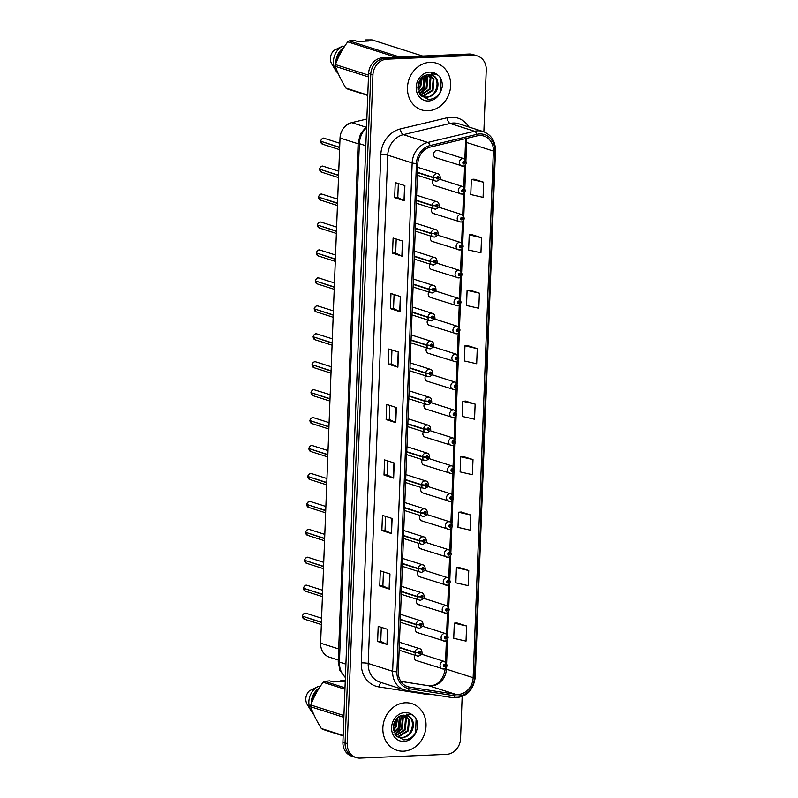 <?xml version="1.0" encoding="UTF-8"?>
<svg xmlns="http://www.w3.org/2000/svg" width="798" height="798" viewBox="0 0 798 798"><rect width="100%" height="100%" fill="white"/><g stroke="black" fill="none" stroke-linecap="round" stroke-linejoin="round"><path stroke-width="1.2" d="M433.045 180.248A3.83 3.322 107.7 0 0 434.72 185.675A3.83 3.322 107.7 0 0 435.738 185.804M431.967 208.188A3.83 3.322 107.7 0 0 433.653 213.615A3.83 3.322 107.7 0 0 434.671 213.744M430.9 236.128A3.83 3.322 107.7 0 0 432.576 241.545A3.83 3.322 107.7 0 0 433.593 241.684M429.823 264.058A3.83 3.322 107.7 0 0 431.499 269.485A3.83 3.322 107.7 0 0 432.516 269.614M428.745 291.998A3.83 3.322 107.7 0 0 430.431 297.425A3.83 3.322 107.7 0 0 431.449 297.554M427.678 319.938A3.83 3.322 107.7 0 0 429.354 325.355A3.83 3.322 107.7 0 0 430.371 325.494M426.601 347.878A3.83 3.322 107.7 0 0 428.287 353.295A3.83 3.322 107.7 0 0 429.304 353.434M425.534 375.808A3.83 3.322 107.7 0 0 427.209 381.235A3.83 3.322 107.7 0 0 428.227 381.364M424.456 403.748A3.83 3.322 107.7 0 0 426.132 409.175A3.83 3.322 107.7 0 0 427.149 409.304M423.379 431.688A3.83 3.322 107.7 0 0 425.065 437.105A3.83 3.322 107.7 0 0 426.082 437.244M422.312 459.618A3.83 3.322 107.7 0 0 423.987 465.044A3.83 3.322 107.7 0 0 425.005 465.174M421.234 487.558A3.83 3.322 107.7 0 0 422.92 492.984A3.83 3.322 107.7 0 0 423.938 493.114M420.167 515.498A3.83 3.322 107.7 0 0 421.843 520.914A3.83 3.322 107.7 0 0 422.86 521.054M419.09 543.438A3.83 3.322 107.7 0 0 420.765 548.854A3.83 3.322 107.7 0 0 421.783 548.994M418.022 571.368A3.83 3.322 107.7 0 0 419.698 576.794A3.83 3.322 107.7 0 0 420.716 576.924M416.945 599.308A3.83 3.322 107.7 0 0 418.621 604.734A3.83 3.322 107.7 0 0 419.638 604.864M415.868 627.248A3.83 3.322 107.7 0 0 417.554 632.664A3.83 3.322 107.7 0 0 418.571 632.804M414.8 655.178A3.83 3.322 107.7 0 0 416.476 660.604A3.83 3.322 107.7 0 0 417.494 660.734M462.591 166.094A3.83 3.322 -72.3 0 1 461.573 165.964A3.83 3.322 -72.3 0 1 459.429 161.874A3.83 3.322 -72.3 0 1 462.89 158.533A3.83 3.322 -72.3 0 1 463.907 158.662L438.122 150.443A3.83 3.322 107.7 0 0 437.105 150.303A3.83 3.322 107.7 0 0 433.653 153.655A3.83 3.322 107.7 0 0 435.798 157.735A3.83 3.322 107.7 0 0 436.815 157.874M338.272 659.996L329.464 657.193A15.312 13.307 -72.3 0 1 320.626 643.188L340.038 138.024A15.312 13.307 -72.3 0 1 351.758 122.643L366.851 119.022M429.972 62.344A24.499 21.287 107.7 0 0 407.868 83.75A24.499 21.287 107.7 0 0 421.593 109.895A24.499 21.287 107.7 0 0 428.117 110.752A24.499 21.287 107.7 0 0 450.232 89.346A24.499 21.287 107.7 0 0 436.496 63.202A24.499 21.287 107.7 0 0 429.972 62.344A24.499 21.287 107.7 0 0 407.868 83.75A24.499 21.287 107.7 0 0 421.593 109.895A24.499 21.287 107.7 0 0 428.117 110.752A24.499 21.287 107.7 0 0 450.232 89.346A24.499 21.287 107.7 0 0 436.496 63.202A24.499 21.287 107.7 0 0 429.972 62.344M405.374 702.779A24.499 21.287 107.7 0 0 383.259 724.185A24.499 21.287 107.7 0 0 396.995 750.329A24.499 21.287 107.7 0 0 403.509 751.187A24.499 21.287 107.7 0 0 425.623 729.781A24.499 21.287 107.7 0 0 411.888 703.637A24.499 21.287 107.7 0 0 405.374 702.779A24.499 21.287 107.7 0 0 383.259 724.185A24.499 21.287 107.7 0 0 396.995 750.329A24.499 21.287 107.7 0 0 403.509 751.187A24.499 21.287 107.7 0 0 425.623 729.781A24.499 21.287 107.7 0 0 411.888 703.637A24.499 21.287 107.7 0 0 405.374 702.779M479.598 135.51A16.339 14.184 -72.3 0 1 483.937 136.089A16.339 14.184 -72.3 0 1 493.364 151.031L473.134 677.702A16.339 14.184 -72.3 0 1 455.638 694.32L409.583 687.158A16.339 14.184 -72.3 0 1 407.728 686.719A16.339 14.184 -72.3 0 1 398.312 671.776L417.833 163.46A16.339 14.184 -72.3 0 1 430.331 147.051L477.084 135.869A16.339 14.184 -72.3 0 1 479.598 135.51M479.658 133.944A17.915 15.561 107.7 0 0 476.905 134.333L430.152 145.525A17.915 15.561 107.7 0 0 416.436 163.52L396.915 671.836A17.915 15.561 107.7 0 0 409.284 688.704L455.329 695.876A17.915 15.561 107.7 0 0 474.521 677.632L494.76 150.972A17.915 15.561 107.7 0 0 479.658 133.944M483.867 131.8L486.241 69.975A15.312 13.307 107.7 0 0 477.404 55.97L473.064 54.583A15.312 13.307 107.7 0 0 468.995 54.045L382.671 57.785A15.312 13.307 107.7 0 0 368.596 73.496L342.911 742.17L345.075 742.868A15.312 13.307 107.7 0 0 353.913 756.873A15.312 13.307 107.7 0 1 345.075 742.868L370.771 74.194L345.075 742.868L347.25 743.556A15.312 13.307 107.7 0 0 356.078 757.561A15.312 13.307 107.7 0 0 360.157 758.1L446.481 754.359A15.312 13.307 107.7 0 0 460.556 738.649L462.162 696.614M382.671 57.785L384.836 58.473A15.312 13.307 107.7 0 0 370.771 74.194A15.312 13.307 107.7 0 1 384.836 58.473L471.159 54.743L384.836 58.473L387.01 59.172A15.312 13.307 107.7 0 0 372.935 74.882L347.25 743.556M475.239 55.281A15.312 13.307 107.7 0 0 471.159 54.743A15.312 13.307 107.7 0 1 475.239 55.281M466.601 626.001L454.301 623.178L453.723 638.31L466.022 641.123L466.601 626.001L456.965 622.959M468.735 570.53L456.436 567.707L455.858 582.839L468.157 585.652L468.735 570.53L459.099 567.488M470.87 515.059L458.571 512.236L457.982 527.368L470.281 530.181L470.87 515.059L461.224 512.017M472.995 459.588L460.695 456.765L460.117 471.897L472.416 474.71L472.995 459.588L463.359 456.546M483.648 182.233L471.349 179.41L470.77 194.542L483.069 197.365L483.648 182.233L474.012 179.191M481.523 237.704L469.224 234.881L468.635 250.013L480.935 252.826L481.523 237.704L471.877 234.662M479.389 293.175L467.089 290.352L466.511 305.484L478.81 308.297L479.389 293.175L469.753 290.133M477.254 348.646L464.955 345.823L464.376 360.955L476.675 363.768L477.254 348.646L467.618 345.604M475.129 404.117L462.83 401.294L462.251 416.426L474.551 419.239L475.129 404.117L465.483 401.075M477.404 55.97A15.312 13.307 107.7 0 0 473.334 55.431L387.01 59.172M391.509 533.593L381.873 530.52L382.451 515.388L392.097 518.471L391.509 533.593A4.08 0.618 2.2 0 1 391.229 533.483L391.808 518.381M389.384 589.064L379.738 585.991L380.327 570.859L389.963 573.942L389.384 589.064A4.08 0.618 2.2 0 1 389.105 588.954L389.683 573.852M387.249 644.535L377.614 641.462L378.192 626.33L387.828 629.413L387.249 644.535A4.08 0.618 2.2 0 1 386.97 644.425L387.549 629.323M397.903 367.18L388.267 364.107L388.845 348.985L398.481 352.058L397.903 367.18A4.08 0.618 2.2 0 1 397.623 367.07L398.202 351.968M400.037 311.709L390.402 308.636L390.98 293.514L400.616 296.587L400.037 311.709A4.08 0.618 2.2 0 1 399.758 311.599L400.337 296.497M402.162 256.238L392.526 253.166L393.105 238.043L402.751 241.116L402.162 256.238A4.08 0.618 2.2 0 1 401.883 256.138L402.471 241.026M404.297 200.767L394.661 197.695L395.239 182.572L404.875 185.645L404.297 200.767A4.08 0.618 2.2 0 1 404.017 200.667L404.596 185.555M393.643 478.122L384.008 475.049L384.586 459.917L394.222 463L393.643 478.122A4.08 0.618 2.2 0 1 393.364 478.012L393.943 462.91M395.778 422.651L386.132 419.578L386.721 404.446L396.357 407.529L395.778 422.651A4.08 0.618 2.2 0 1 395.489 422.541L396.077 407.439M386.132 419.578L389.284 419.439L395.489 422.541M384.008 475.049L387.15 474.91L393.364 478.012M394.661 197.695L397.813 197.565L404.017 200.667M392.526 253.166L395.678 253.036M396.217 239.031L395.678 253.046L401.883 256.138M390.402 308.636L393.544 308.497M394.082 294.502L393.544 308.517L399.758 311.599M388.267 364.107L391.419 363.968L397.623 367.07M377.614 641.462L380.766 641.323L386.97 644.425M379.738 585.991L382.89 585.852M383.429 571.857L382.89 585.872L389.105 588.954M381.873 530.52L385.025 530.381M385.564 516.386L385.025 530.401L391.229 533.483M462.83 401.294L465.583 401.075M464.955 345.823L467.718 345.604M467.089 290.352L469.842 290.133M469.224 234.881L471.977 234.662M471.349 179.41L474.112 179.191M460.695 456.765L463.458 456.546M458.571 512.236L461.324 512.017M456.436 567.707L459.189 567.488M454.301 623.178L457.064 622.959M389.284 419.459L389.823 405.444M391.419 363.988L391.958 349.973M397.803 197.575L398.342 183.56M387.15 474.93L387.688 460.915M380.756 641.343L381.294 627.328M342.911 742.17A15.312 13.307 107.7 0 0 351.748 756.175L356.078 757.561M463.907 158.662L466.421 162.213L465.074 162.593A1.277 1.107 107.7 0 0 462.82 162.742A1.277 1.107 107.7 0 0 465.064 162.702L463.788 163.181L463.967 162.194L465.074 162.593M463.578 162.443L464.396 162.702M465.064 162.702L466.222 162.373M463.598 162.403L464.396 162.652M320.766 141.256C319.928 141.076 323.32 137.276 323.569 138.244L324.397 138.353A3.062 2.663 107.7 0 0 320.776 141.256L339.679 147.291M321.365 141.446L339.669 147.55M417.484 172.657L433.294 177.695L436.745 177.874A1.277 1.107 107.7 0 0 438.99 177.725A1.277 1.107 107.7 0 0 436.745 177.764L438.022 177.286L437.853 178.273L436.745 177.874M436.745 177.764L433.304 177.365A3.83 3.322 -72.3 0 1 436.815 173.605A3.83 3.322 -72.3 0 1 437.833 173.745C439.359 173.984 440.177 175.43 440.267 178.054C440.845 178.652 439.668 179.7 436.725 181.196L435.499 181.036A3.83 3.322 -72.3 0 1 433.294 177.695M417.494 172.328L433.304 177.365M461.523 194.034A3.83 3.322 -72.3 0 1 460.506 193.894A3.83 3.322 -72.3 0 1 458.361 189.814A3.83 3.322 -72.3 0 1 461.813 186.473A3.83 3.322 -72.3 0 1 462.83 186.602L465.344 190.143L463.997 190.532A1.277 1.107 107.7 0 0 461.753 190.682A1.277 1.107 107.7 0 0 463.997 190.642L462.72 191.121L462.89 190.133L463.997 190.532M462.501 190.373L463.319 190.642M463.997 190.642L465.154 190.313M462.531 190.343L463.319 190.592M460.446 221.974A3.83 3.322 -72.3 0 1 459.429 221.834A3.83 3.322 -72.3 0 1 457.284 217.754A3.83 3.322 -72.3 0 1 460.735 214.403A3.83 3.322 -72.3 0 1 461.763 214.542L464.276 218.083L462.92 218.472A1.277 1.107 107.7 0 0 460.675 218.622A1.277 1.107 107.7 0 0 462.92 218.582L461.643 219.061L461.823 218.063L462.92 218.472M461.434 218.313L462.251 218.572L461.453 218.283M462.92 218.582L464.077 218.253M459.379 249.904A3.83 3.322 -72.3 0 1 458.361 249.774A3.83 3.322 -72.3 0 1 456.207 245.684A3.83 3.322 -72.3 0 1 459.668 242.343A3.83 3.322 -72.3 0 1 460.685 242.482L463.199 246.023L461.852 246.402A1.277 1.107 107.7 0 0 459.598 246.562A1.277 1.107 107.7 0 0 461.843 246.512L460.566 246.991L460.745 246.003L461.852 246.402M460.356 246.253L461.174 246.512M461.843 246.512L463 246.183M460.386 246.213L461.174 246.472M458.301 277.844A3.83 3.322 -72.3 0 1 457.284 277.714A3.83 3.322 -72.3 0 1 455.139 273.624A3.83 3.322 -72.3 0 1 458.591 270.283A3.83 3.322 -72.3 0 1 459.608 270.412L462.122 273.953L460.775 274.342A1.277 1.107 107.7 0 0 458.531 274.492A1.277 1.107 107.7 0 0 460.775 274.452L459.498 274.931L459.668 273.943L460.775 274.342M459.289 274.193L460.097 274.452M460.775 274.452L461.932 274.123M459.309 274.153L460.107 274.402M319.689 169.186C318.851 169.006 322.242 165.216 322.502 166.184L323.32 166.293A3.062 2.663 107.7 0 0 319.699 169.196L338.611 175.231M320.297 169.385L338.601 175.49M416.406 200.597L432.217 205.635L435.668 205.814A1.277 1.107 107.7 0 0 437.922 205.665A1.277 1.107 107.7 0 0 435.678 205.704L436.955 205.226L436.775 206.213L435.668 205.814M435.678 205.704L432.227 205.305A3.83 3.322 -72.3 0 1 435.738 201.545A3.83 3.322 -72.3 0 1 436.755 201.675C438.292 201.924 439.1 203.36 439.199 205.994C439.778 206.582 438.591 207.63 435.658 209.136L434.431 208.976A3.83 3.322 -72.3 0 1 432.217 205.635M416.416 200.258L432.227 205.305M321.464 172.129L319.689 169.455A3.062 2.663 107.7 0 0 321.464 172.129L338.522 177.575M318.621 197.126C317.774 196.946 321.175 193.156 321.424 194.123L322.252 194.233A3.062 2.663 107.7 0 0 318.631 197.136L318.631 197.116M319.22 197.325L337.524 203.43M415.339 228.527L431.139 233.575L434.601 233.754A1.277 1.107 107.7 0 0 436.845 233.595A1.277 1.107 107.7 0 0 434.601 233.644L435.878 233.156L435.708 234.153L434.601 233.754M434.601 233.644L431.159 233.245A3.83 3.322 -72.3 0 1 434.661 229.485A3.83 3.322 -72.3 0 1 435.688 229.615C437.214 229.864 438.032 231.3 438.122 233.934C438.701 234.522 437.523 235.57 434.581 237.076L433.354 236.906A3.83 3.322 -72.3 0 1 431.139 233.575M415.349 228.198L431.159 233.245M318.631 197.136L337.534 203.161M320.387 200.069L318.621 197.395A3.062 2.663 107.7 0 0 320.387 200.069L337.444 205.505M336.457 231.101L317.554 225.066C316.706 224.886 320.098 221.096 320.357 222.053L321.175 222.163A3.062 2.663 107.7 0 0 317.554 225.066L317.554 225.056M318.143 225.255L336.447 231.37M414.262 256.467L430.072 261.515L433.523 261.684A1.277 1.107 107.7 0 0 435.778 261.535A1.277 1.107 107.7 0 0 433.533 261.574L434.81 261.096L434.631 262.093L433.523 261.684M433.533 261.574L430.082 261.185A3.83 3.322 -72.3 0 1 433.593 257.415A3.83 3.322 -72.3 0 1 434.611 257.555C436.147 257.804 436.955 259.24 437.045 261.864C437.623 262.462 436.446 263.51 433.504 265.006L432.287 264.846A3.83 3.322 -72.3 0 1 430.072 261.515M414.272 256.138L430.082 261.185M319.32 227.999L317.544 225.335A3.062 2.663 107.7 0 0 319.32 227.999L336.367 233.445M429.923 74.812L433.962 79.162L433.015 90.393L423.479 96.309L421.833 96.219M429.524 74.763L433.194 78.912L432.247 90.154L422.721 96.069L421.474 96.019M420.436 95.331L429.952 89.416L430.9 78.184L428.257 74.723C425.125 75.331 421.105 75.411 418.042 84.688L420.057 94.822L428.356 99.411C434.082 99.251 438.321 96.289 441.095 90.523L442.222 87.072C442.591 82.952 441.653 79.371 439.409 76.339L436.855 74.394L431.189 73.745L435.329 77.027C438.002 80.239 438.641 84.189 437.224 88.897C435.209 93.994 431.648 96.787 426.541 97.286L423.329 96.837L420.456 95.351M437.224 88.897A11.541 10.025 107.7 0 0 431.11 75.092A11.541 10.025 107.7 0 0 431.07 75.082C441.454 77.645 437.374 97.406 425.773 97.047L422.95 96.708M419.429 80.827L417.982 85.047M422.361 77.167L420.775 86.493L417.982 89.775M421.753 77.725L420.007 86.244L417.863 88.947M424.536 75.72L423.828 87.461L418.681 92.279M424.017 76L423.07 87.221L418.481 91.74M426.471 74.992L427.838 77.207L426.89 88.438L419.558 94.054M419.658 93.556L424.337 88.408L425.972 75.132L427.08 76.957L426.132 88.199L419.329 93.665M427.828 74.753L430.132 77.935L429.184 89.177L420.227 95.062M431.07 75.082L428.177 74.713M365.175 41.157L365.544 39.94L372.028 39.9L422.661 56.05M367.758 95.451L347.29 88.927A27.561 23.94 107.7 0 1 345.953 88.089L367.768 95.052M368.467 76.917L335.36 66.354C337.714 73.197 341.235 80.448 345.953 88.089M395.898 57.217L347.729 41.845C342.482 49.017 338.382 56.588 335.429 64.568L368.536 75.132M335.429 64.568A27.561 23.94 107.7 0 0 335.36 66.354M365.544 39.94L368.846 40.997L357.604 41.486L354.302 40.429L349.135 40.888L399.768 57.047M349.135 40.888A27.561 23.94 107.7 0 0 347.729 41.845M342.472 49.795A15.312 13.307 107.7 0 0 336.826 61.037M343.818 47.601A16.339 14.184 107.7 0 0 335.868 63.431M344.477 46.573L342.791 46.035A16.339 14.184 107.7 0 0 335.749 70.483A16.339 14.184 107.7 0 0 338.143 73.426M342.791 46.035L334.093 50.324A10.214 8.868 107.7 0 0 331.848 64.109L335.749 70.483M439.409 76.339L440.715 78.593L440.147 92.349M420.526 79.112L417.783 87.172M420.945 78.583L417.783 87.85M405.324 715.247L409.354 719.596L408.406 730.828L398.88 736.744L397.234 736.654M404.915 715.198L408.596 719.347L407.648 730.589L398.112 736.504L396.875 736.454M412.616 729.332A11.541 10.025 107.7 0 0 406.501 715.527L403.678 715.158C400.526 715.766 396.496 715.846 393.434 725.123L395.449 735.257L403.758 739.846C409.474 739.686 413.723 736.724 416.486 730.958L417.623 727.507C417.992 723.387 417.055 719.806 414.8 716.774L412.257 714.828L406.581 714.18L410.721 717.462C413.404 720.674 414.032 724.624 412.616 729.332C410.611 734.429 407.05 737.222 401.943 737.721L398.721 737.272L395.848 735.786M403.579 715.148L406.501 715.527A11.541 10.025 107.7 0 0 406.471 715.517C416.845 718.08 412.775 737.841 401.175 737.482L398.342 737.143M394.82 721.262L393.374 725.482M397.753 717.601L396.167 726.928L393.374 730.21M397.145 718.16L395.399 726.679L393.264 729.382M399.938 716.155L399.229 727.896L394.082 732.714M399.419 716.434L398.461 727.656L393.883 732.175M401.873 715.427L403.239 717.641L402.292 728.873L394.95 734.489M395.05 733.99L399.738 728.843L401.374 715.567L402.471 717.392L401.524 728.634L394.731 734.1M403.658 715.158L406.302 718.619L405.354 729.851L395.838 735.766M403.219 715.188L405.534 718.37L404.586 729.611L395.618 735.497M340.576 681.592L340.936 680.375L345.285 680.335M343.15 735.886L322.691 729.362A27.561 23.94 107.7 0 1 321.345 728.524L343.17 735.487M343.868 717.352L310.761 706.789C313.105 713.631 316.636 720.883 321.345 728.524M344.945 689.243L323.12 682.28C317.873 689.452 313.774 697.023 310.821 705.003L343.938 715.567M310.821 705.003A27.561 23.94 107.7 0 0 310.761 706.789M340.936 680.375L344.237 681.432L332.995 681.921L329.694 680.864L324.537 681.322L344.995 687.856M324.537 681.322A27.561 23.94 107.7 0 0 323.12 682.28M317.873 690.23A15.312 13.307 107.7 0 0 312.227 701.472M319.22 688.036A16.339 14.184 107.7 0 0 311.26 703.866M319.878 687.008L318.193 686.47A16.339 14.184 107.7 0 0 311.15 710.918A16.339 14.184 107.7 0 0 313.534 713.861M318.193 686.47L309.494 690.759A10.214 8.868 107.7 0 0 307.25 704.544L311.15 710.918M414.8 716.774L416.117 719.028L415.549 732.783M395.928 719.547L393.175 727.606M396.347 719.018L393.185 728.285M457.234 305.784A3.83 3.322 -72.3 0 1 456.207 305.644A3.83 3.322 -72.3 0 1 454.062 301.564A3.83 3.322 -72.3 0 1 457.523 298.213A3.83 3.322 -72.3 0 1 458.541 298.352L461.054 301.893L459.708 302.282A1.277 1.107 107.7 0 0 457.454 302.432A1.277 1.107 107.7 0 0 459.698 302.392L458.421 302.871L458.601 301.883L459.708 302.282M458.212 302.123L459.03 302.382M459.698 302.392L460.855 302.063M458.232 302.093L459.03 302.342M456.157 333.714A3.83 3.322 -72.3 0 1 455.139 333.584A3.83 3.322 -72.3 0 1 452.995 329.494A3.83 3.322 -72.3 0 1 456.446 326.153A3.83 3.322 -72.3 0 1 457.463 326.292L459.977 329.833L458.631 330.212A1.277 1.107 107.7 0 0 456.386 330.372A1.277 1.107 107.7 0 0 458.631 330.332L457.354 330.811L457.523 329.813L458.631 330.212M457.134 330.063L457.952 330.322M458.631 330.332L459.788 330.003M457.164 330.023L457.952 330.282M455.079 361.654A3.83 3.322 -72.3 0 1 454.062 361.524A3.83 3.322 -72.3 0 1 451.917 357.434A3.83 3.322 -72.3 0 1 455.369 354.093A3.83 3.322 -72.3 0 1 456.396 354.222L458.91 357.773L457.553 358.152A1.277 1.107 107.7 0 0 455.309 358.302A1.277 1.107 107.7 0 0 457.553 358.262L456.276 358.741L456.456 357.753L457.553 358.152M456.067 358.003L456.885 358.262M457.553 358.262L458.71 357.933M456.087 357.963L456.885 358.212M316.467 252.996C315.629 252.826 319.02 249.026 319.28 249.993L320.108 250.103A3.062 2.663 107.7 0 0 316.487 253.006L335.389 259.041M317.075 253.195L335.379 259.3M413.184 284.407L428.995 289.445L432.456 289.624A1.277 1.107 107.7 0 0 434.701 289.474A1.277 1.107 107.7 0 0 432.456 289.514L433.733 289.036L433.563 290.023L432.456 289.624M432.456 289.514L429.015 289.115A3.83 3.322 -72.3 0 1 432.516 285.355A3.83 3.322 -72.3 0 1 433.533 285.485C435.07 285.734 435.878 287.17 435.977 289.804C436.556 290.402 435.369 291.45 432.436 292.946L431.209 292.786A3.83 3.322 -72.3 0 1 428.995 289.445M413.204 284.078L429.015 289.115M318.242 255.939L316.477 253.275A3.062 2.663 107.7 0 0 318.242 255.939L335.3 261.385M315.4 280.936C314.562 280.756 317.953 276.966 318.203 277.933L319.03 278.043A3.062 2.663 107.7 0 0 315.409 280.946L334.312 286.971M315.998 281.135L334.302 287.24M412.117 312.337L427.928 317.385L431.379 317.564A1.277 1.107 107.7 0 0 433.633 317.404A1.277 1.107 107.7 0 0 431.379 317.454L432.656 316.976L432.486 317.963L431.379 317.564M431.379 317.454L427.937 317.055A3.83 3.322 -72.3 0 1 431.449 313.295A3.83 3.322 -72.3 0 1 432.466 313.424C433.992 313.674 434.81 315.11 434.9 317.744C435.479 318.332 434.302 319.38 431.359 320.886L430.132 320.716A3.83 3.322 -72.3 0 1 427.928 317.385M412.127 312.008L427.937 317.055M317.165 283.879L315.4 281.205A3.062 2.663 107.7 0 0 317.165 283.879L334.222 289.315M314.322 308.876C313.484 308.696 316.876 304.906 317.135 305.873L317.953 305.983A3.062 2.663 107.7 0 0 314.332 308.886L333.245 314.911M314.931 309.065L333.235 315.18M411.04 340.277L426.85 345.325L430.302 345.494A1.277 1.107 107.7 0 0 432.556 345.344A1.277 1.107 107.7 0 0 430.312 345.384L431.588 344.906L431.409 345.903L430.302 345.494M430.312 345.384L426.86 344.995A3.83 3.322 -72.3 0 1 430.371 341.225A3.83 3.322 -72.3 0 1 431.389 341.364C432.925 341.614 433.733 343.05 433.833 345.684C434.411 346.272 433.224 347.32 430.292 348.826L429.065 348.656A3.83 3.322 -72.3 0 1 426.85 345.325M411.05 339.948L426.86 344.995M316.098 311.819L314.322 309.145A3.062 2.663 107.7 0 0 316.098 311.819L333.155 317.255M454.012 389.594A3.83 3.322 -72.3 0 1 452.995 389.454A3.83 3.322 -72.3 0 1 450.85 385.374A3.83 3.322 -72.3 0 1 454.301 382.033A3.83 3.322 -72.3 0 1 455.319 382.162L457.833 385.703L456.486 386.092A1.277 1.107 107.7 0 0 454.232 386.242A1.277 1.107 107.7 0 0 456.476 386.202L455.209 386.681L455.379 385.693L456.486 386.092M454.99 385.933L455.808 386.202M456.476 386.202L457.643 385.873M455.02 385.903L455.808 386.152M452.935 417.534A3.83 3.322 -72.3 0 1 451.917 417.394A3.83 3.322 -72.3 0 1 449.773 413.314A3.83 3.322 -72.3 0 1 453.224 409.963A3.83 3.322 -72.3 0 1 454.242 410.102L456.755 413.643L455.409 414.032A1.277 1.107 107.7 0 0 453.164 414.182A1.277 1.107 107.7 0 0 455.409 414.142L454.132 414.621L454.301 413.623L455.409 414.032M453.922 413.873L454.73 414.132M455.409 414.142L456.566 413.813M453.942 413.833L454.74 414.092M451.868 445.464A3.83 3.322 -72.3 0 1 450.84 445.334A3.83 3.322 -72.3 0 1 448.695 441.244A3.83 3.322 -72.3 0 1 452.157 437.903A3.83 3.322 -72.3 0 1 453.174 438.042L455.688 441.583L454.341 441.962A1.277 1.107 107.7 0 0 452.087 442.122A1.277 1.107 107.7 0 0 454.331 442.072L453.055 442.551L453.234 441.563L454.341 441.962M453.663 442.032L452.875 441.773L453.663 442.072M454.331 442.072L455.488 441.743M450.79 473.404A3.83 3.322 -72.3 0 1 449.773 473.274A3.83 3.322 -72.3 0 1 447.628 469.184A3.83 3.322 -72.3 0 1 451.079 465.842A3.83 3.322 -72.3 0 1 452.097 465.972L454.611 469.513L453.264 469.902A1.277 1.107 107.7 0 0 451.02 470.052A1.277 1.107 107.7 0 0 453.264 470.012L451.987 470.491L452.157 469.503L453.264 469.902M451.778 469.753L452.586 470.012M453.264 470.012L454.421 469.683M451.798 469.713L452.586 469.962M449.713 501.344A3.83 3.322 -72.3 0 1 448.695 501.204A3.83 3.322 -72.3 0 1 446.551 497.124A3.83 3.322 -72.3 0 1 450.002 493.772A3.83 3.322 -72.3 0 1 451.03 493.912L453.543 497.453L452.187 497.842A1.277 1.107 107.7 0 0 449.942 497.992A1.277 1.107 107.7 0 0 452.187 497.952L450.91 498.431L451.089 497.443L452.187 497.842M450.7 497.683L451.518 497.942M452.187 497.952L453.344 497.623M450.72 497.653L451.518 497.902M313.255 336.816C312.407 336.636 315.809 332.836 316.058 333.803L316.886 333.913A3.062 2.663 107.7 0 0 313.265 336.816L332.168 342.851M313.853 337.005L332.158 343.11M409.973 368.217L425.783 373.255L429.234 373.434A1.277 1.107 107.7 0 0 431.479 373.284A1.277 1.107 107.7 0 0 429.234 373.324L430.511 372.846L430.341 373.833L429.234 373.434M429.234 373.324L425.793 372.925A3.83 3.322 -72.3 0 1 429.294 369.165A3.83 3.322 -72.3 0 1 430.322 369.304C431.848 369.544 432.666 370.99 432.755 373.614C433.334 374.212 432.157 375.26 429.214 376.756L427.987 376.596A3.83 3.322 -72.3 0 1 425.783 373.255M409.982 367.888L425.793 372.925M312.178 364.746C311.34 364.566 314.731 360.776 314.991 361.743L315.809 361.853A3.062 2.663 107.7 0 0 312.188 364.756L331.09 370.791M312.776 364.945L331.08 371.05M408.895 396.157L424.706 401.195L428.157 401.374A1.277 1.107 107.7 0 0 430.411 401.224A1.277 1.107 107.7 0 0 428.167 401.264L429.444 400.786L429.264 401.773L428.157 401.374M428.167 401.264L424.716 400.865A3.83 3.322 -72.3 0 1 428.227 397.105A3.83 3.322 -72.3 0 1 429.244 397.234C430.78 397.484 431.588 398.92 431.678 401.554C432.257 402.142 431.08 403.19 428.147 404.696L426.92 404.536A3.83 3.322 -72.3 0 1 424.706 401.195M408.905 395.818L424.716 400.865M313.953 367.688L312.178 365.015A3.062 2.663 107.7 0 0 313.953 367.688L331 373.135M311.12 392.696L311.12 392.676C310.262 392.506 313.654 388.716 313.913 389.683A3.062 2.663 107.7 0 0 311.12 392.696L330.023 398.721M311.709 392.885L330.013 398.99M407.818 424.087L423.628 429.134L427.09 429.314A1.277 1.107 107.7 0 0 429.334 429.154A1.277 1.107 107.7 0 0 427.09 429.204L428.366 428.716L428.197 429.713L427.09 429.314M427.09 429.204L423.648 428.805A3.83 3.322 -72.3 0 1 427.149 425.045A3.83 3.322 -72.3 0 1 428.167 425.174C429.703 425.424 430.511 426.86 430.611 429.494C431.189 430.082 430.002 431.129 427.07 432.636L425.843 432.466A3.83 3.322 -72.3 0 1 423.628 429.134M407.838 423.758L423.648 428.805M310.033 420.626C309.195 420.446 312.587 416.646 312.846 417.613L313.664 417.723A3.062 2.663 107.7 0 0 310.043 420.626L328.946 426.661M310.631 420.815L328.936 426.92M406.751 452.027L422.561 457.074L426.012 457.244A1.277 1.107 107.7 0 0 428.267 457.094A1.277 1.107 107.7 0 0 426.022 457.134L427.289 456.656L427.12 457.643L426.012 457.244M426.022 457.134L422.571 456.735A3.83 3.322 -72.3 0 1 426.082 452.975A3.83 3.322 -72.3 0 1 427.1 453.114C428.626 453.364 429.444 454.8 429.533 457.424C430.112 458.022 428.935 459.069 425.992 460.566L424.765 460.406A3.83 3.322 -72.3 0 1 422.561 457.074M406.761 451.698L422.571 456.735M311.799 423.558L310.033 420.895A3.062 2.663 107.7 0 0 311.799 423.558L328.856 429.005M308.956 448.556C308.118 448.386 311.509 444.586 311.769 445.553L312.587 445.663A3.062 2.663 107.7 0 0 308.966 448.566L327.878 454.601M309.564 448.755L327.868 454.86M405.673 479.967L421.484 485.004L424.945 485.184A1.277 1.107 107.7 0 0 427.189 485.034A1.277 1.107 107.7 0 0 424.945 485.074L426.222 484.595L426.042 485.583L424.945 485.184M424.945 485.074L421.494 484.675A3.83 3.322 -72.3 0 1 425.005 480.915A3.83 3.322 -72.3 0 1 426.022 481.044C427.558 481.294 428.366 482.73 428.466 485.364C429.045 485.952 427.858 487.009 424.925 488.506L423.698 488.346A3.83 3.322 -72.3 0 1 421.484 485.004M405.693 479.638L421.494 484.675M448.646 529.274A3.83 3.322 -72.3 0 1 447.628 529.144A3.83 3.322 -72.3 0 1 445.484 525.054A3.83 3.322 -72.3 0 1 448.935 521.712A3.83 3.322 -72.3 0 1 449.952 521.852L452.466 525.393L451.119 525.772A1.277 1.107 107.7 0 0 448.865 525.932A1.277 1.107 107.7 0 0 451.109 525.882L449.843 526.371L450.012 525.373L451.119 525.772M449.623 525.623L450.441 525.882M451.109 525.882L452.276 525.563M449.653 525.583L450.441 525.842M447.568 557.213A3.83 3.322 -72.3 0 1 446.551 557.084A3.83 3.322 -72.3 0 1 444.406 552.994A3.83 3.322 -72.3 0 1 447.858 549.652A3.83 3.322 -72.3 0 1 448.875 549.782L451.389 553.333L450.042 553.712A1.277 1.107 107.7 0 0 447.798 553.862A1.277 1.107 107.7 0 0 450.042 553.822L448.765 554.301L448.935 553.313L450.042 553.712M448.556 553.563L449.364 553.822M450.042 553.822L451.199 553.493M448.576 553.523L449.374 553.772M446.501 585.153A3.83 3.322 -72.3 0 1 445.474 585.014A3.83 3.322 -72.3 0 1 443.329 580.934A3.83 3.322 -72.3 0 1 446.79 577.592A3.83 3.322 -72.3 0 1 447.808 577.722L450.321 581.263L448.975 581.652A1.277 1.107 107.7 0 0 446.72 581.802A1.277 1.107 107.7 0 0 448.965 581.762L447.688 582.241L447.868 581.253L448.975 581.652M447.479 581.493L448.296 581.762M448.965 581.762L450.122 581.433M447.508 581.463L448.296 581.712M445.424 613.093A3.83 3.322 -72.3 0 1 444.406 612.954A3.83 3.322 -72.3 0 1 442.262 608.874A3.83 3.322 -72.3 0 1 445.713 605.522A3.83 3.322 -72.3 0 1 446.73 605.662L449.244 609.203L447.897 609.592A1.277 1.107 107.7 0 0 445.653 609.742A1.277 1.107 107.7 0 0 447.897 609.702L446.621 610.181L446.79 609.183L447.897 609.592M446.411 609.433L447.219 609.692L446.431 609.393M447.897 609.702L449.055 609.373M444.346 641.023A3.83 3.322 -72.3 0 1 443.329 640.894A3.83 3.322 -72.3 0 1 441.184 636.804A3.83 3.322 -72.3 0 1 444.646 633.462A3.83 3.322 -72.3 0 1 445.663 633.592L448.177 637.143L446.83 637.522A1.277 1.107 107.7 0 0 444.576 637.682A1.277 1.107 107.7 0 0 446.82 637.632L445.543 638.111L445.723 637.123L446.83 637.522M446.152 637.592L445.354 637.333L446.152 637.632M446.82 637.632L447.977 637.303M443.279 668.963A3.83 3.322 -72.3 0 1 442.262 668.834A3.83 3.322 -72.3 0 1 440.117 664.744A3.83 3.322 -72.3 0 1 443.568 661.402A3.83 3.322 -72.3 0 1 444.586 661.532L447.099 665.073L445.753 665.462A1.277 1.107 107.7 0 0 443.498 665.612A1.277 1.107 107.7 0 0 445.753 665.572L444.476 666.051L444.646 665.063L445.753 665.462M444.257 665.313L445.075 665.572M445.753 665.572L446.91 665.243M444.286 665.273L445.075 665.522M307.888 476.496C307.04 476.316 310.442 472.526 310.691 473.493L311.519 473.603A3.062 2.663 107.7 0 0 307.898 476.506L326.801 482.531M308.487 476.695L326.791 482.8M404.606 507.897L420.416 512.944L423.868 513.124A1.277 1.107 107.7 0 0 426.112 512.964A1.277 1.107 107.7 0 0 423.868 513.014L425.144 512.535L424.975 513.523L423.868 513.124M423.868 513.014L420.426 512.615A3.83 3.322 -72.3 0 1 423.928 508.855A3.83 3.322 -72.3 0 1 424.955 508.984C426.481 509.234 427.299 510.67 427.389 513.304C427.967 513.892 426.79 514.939 423.848 516.446L422.621 516.276A3.83 3.322 -72.3 0 1 420.416 512.944M404.616 507.568L420.426 512.615M309.654 479.438L307.888 476.765A3.062 2.663 107.7 0 0 309.654 479.438L326.711 484.875M306.811 504.436C305.973 504.256 309.365 500.466 309.624 501.433L310.442 501.543A3.062 2.663 107.7 0 0 306.821 504.446L325.724 510.471M307.42 504.625L325.714 510.74M403.529 535.837L419.339 540.884L422.79 541.054A1.277 1.107 107.7 0 0 425.045 540.904A1.277 1.107 107.7 0 0 422.8 540.944L424.077 540.465L423.898 541.463L422.79 541.054M422.8 540.944L419.349 540.555A3.83 3.322 -72.3 0 1 422.86 536.785A3.83 3.322 -72.3 0 1 423.878 536.924C425.414 537.174 426.222 538.61 426.312 541.244C426.89 541.832 425.713 542.879 422.78 544.386L421.553 544.216A3.83 3.322 -72.3 0 1 419.339 540.884M403.539 535.508L419.349 540.555M305.734 532.366C304.896 532.196 308.287 528.396 308.547 529.363L309.375 529.473A3.062 2.663 107.7 0 0 305.754 532.376L324.656 538.411M306.342 532.565L324.646 538.67M402.451 563.777L418.262 568.814L421.723 568.994A1.277 1.107 107.7 0 0 423.967 568.844A1.277 1.107 107.7 0 0 421.723 568.884L423 568.405L422.83 569.393L421.723 568.994M421.723 568.884L418.282 568.485A3.83 3.322 -72.3 0 1 421.783 564.725A3.83 3.322 -72.3 0 1 422.8 564.864C424.337 565.104 425.144 566.55 425.244 569.174C425.823 569.772 424.646 570.819 421.703 572.316L420.476 572.156A3.83 3.322 -72.3 0 1 418.262 568.814M402.471 563.448L418.282 568.485M304.666 560.306C303.829 560.126 307.22 556.336 307.479 557.303L308.297 557.413A3.062 2.663 107.7 0 0 304.676 560.316L323.579 566.351M305.265 560.505L323.569 566.61M401.384 591.707L417.194 596.754L420.646 596.934A1.277 1.107 107.7 0 0 422.9 596.784A1.277 1.107 107.7 0 0 420.656 596.824L421.923 596.345L421.753 597.333L420.646 596.934M420.656 596.824L417.204 596.425A3.83 3.322 -72.3 0 1 420.716 592.665A3.83 3.322 -72.3 0 1 421.733 592.794C423.259 593.044 424.077 594.48 424.167 597.113C424.745 597.702 423.568 598.749 420.626 600.256L419.399 600.096A3.83 3.322 -72.3 0 1 417.194 596.754M401.394 591.378L417.204 596.425M303.599 588.256L303.589 588.246C302.751 588.066 306.143 584.276 306.402 585.243L307.22 585.353A3.062 2.663 107.7 0 0 303.599 588.256L322.512 594.281M304.198 588.445L322.502 594.55M400.307 619.647L416.117 624.694L419.578 624.874A1.277 1.107 107.7 0 0 421.823 624.714A1.277 1.107 107.7 0 0 419.578 624.764L420.855 624.275L420.676 625.273L419.578 624.874M419.578 624.764L416.127 624.365A3.83 3.322 -72.3 0 1 419.638 620.595A3.83 3.322 -72.3 0 1 420.656 620.734C422.192 620.984 423 622.42 423.1 625.053C423.678 625.642 422.491 626.689 419.558 628.196L418.332 628.026A3.83 3.322 -72.3 0 1 416.117 624.694M400.327 619.318L416.127 624.365M305.365 591.188L303.589 588.515A3.062 2.663 107.7 0 0 305.365 591.188L322.422 596.625M321.434 622.221L302.532 616.186C301.684 616.006 305.075 612.206 305.325 613.173L306.153 613.283A3.062 2.663 107.7 0 0 302.532 616.186L302.532 616.176M303.12 616.375L321.424 622.48M399.239 647.587L415.05 652.634L418.501 652.804A1.277 1.107 107.7 0 0 420.746 652.654A1.277 1.107 107.7 0 0 418.501 652.694L419.778 652.215L419.608 653.203L418.501 652.804M418.501 652.694L415.06 652.295A3.83 3.322 -72.3 0 1 418.571 648.535A3.83 3.322 -72.3 0 1 419.588 648.674C421.115 648.914 421.933 650.36 422.022 652.983C422.601 653.582 421.424 654.629 418.481 656.126L417.254 655.966A3.83 3.322 -72.3 0 1 415.05 652.634M399.249 647.258L415.06 652.295M365.813 127.121L351.758 122.643M358.103 143.78L340.038 138.024M338.701 648.944L320.626 643.188M455.638 694.32L428.885 685.791A16.339 14.184 107.7 0 0 431.379 685.921A16.339 14.184 107.7 0 0 446.381 669.163L446.461 667.258M400.875 681.422L428.885 685.791A9.187 4.509 -81.2 0 0 428.556 685.711L430.631 685.821C438.641 684.874 443.528 679.088 445.294 668.465A9.187 1.387 2.2 0 0 446.381 669.163L473.134 677.702M493.364 151.031L466.621 142.493A16.339 14.184 107.7 0 0 466.311 138.443M430.381 694.19A25.526 22.174 -72.3 0 1 428.855 694.31A25.526 22.174 -72.3 0 1 424.975 694.09L378.92 686.928A25.526 22.174 -72.3 0 1 361.295 662.899L380.826 154.583A25.526 22.174 -72.3 0 1 400.357 128.947L447.109 117.765A25.526 22.174 -72.3 0 1 468.935 127.012M380.826 154.583A5.107 0.768 2.2 0 1 387.728 155.161L412.167 162.952A20.419 17.736 -72.3 0 1 427.788 142.443L474.541 131.261A20.419 17.736 -72.3 0 1 477.673 130.822A20.419 17.736 -72.3 0 1 483.109 131.54L458.68 123.74A20.419 17.736 107.7 0 0 453.244 123.022A20.419 17.736 107.7 0 0 450.112 123.461L403.359 134.653A20.419 17.736 107.7 0 0 387.728 155.161L368.207 663.477A20.419 17.736 107.7 0 0 379.988 682.15L404.416 689.941A20.419 17.736 -72.3 0 1 392.636 671.268L412.167 162.952A5.107 0.768 2.2 0 0 416.436 163.52M476.905 134.333A5.107 2.234 76.5 0 0 474.541 131.261L450.112 123.461A5.107 2.234 -103.5 0 1 447.109 117.765M396.915 671.836A5.107 0.768 -177.8 0 1 392.636 671.268L368.207 663.477A5.107 0.768 2.2 0 0 361.295 662.899M406.741 690.489A20.419 17.736 -72.3 0 1 404.416 689.941L406.92 690.539A5.107 2.504 98.8 0 1 406.741 690.489M409.284 688.704A5.107 2.504 98.8 0 1 406.92 690.539L452.975 697.701A5.107 2.504 98.8 0 1 452.785 697.661M400.357 128.947A5.107 2.234 -103.5 0 0 403.359 134.653L427.788 142.443A5.107 2.234 76.5 0 1 430.152 145.525M455.329 695.876A5.107 2.504 98.8 0 1 452.975 697.701C465.763 697.901 473.194 691.098 475.259 677.273L495.488 150.603A5.107 0.768 -177.8 0 1 494.76 150.972M474.521 677.632A5.107 0.768 2.2 0 0 475.259 677.273M473.334 55.431L468.995 54.045M372.935 74.882L368.596 73.496M381.624 682.669A5.107 2.504 -81.2 0 0 378.92 686.928M425.135 693.372A5.107 2.504 -81.2 0 0 424.975 694.09M409.583 687.158L405.963 686.001M446.611 663.198L447.528 639.318M447.688 635.258L448.606 611.378M448.755 607.328L449.673 583.438M449.833 579.388L450.75 555.508M450.91 551.448L451.828 527.568M451.977 523.508L452.895 499.628M453.055 495.578L453.972 471.698M454.122 467.638L455.04 443.758M455.199 439.698L456.117 415.818M456.276 411.768L457.194 387.878M457.344 383.828L458.261 359.948M458.421 355.888L459.339 332.008M459.488 327.948L460.406 304.068M460.566 300.018L461.483 276.138M461.643 272.078L462.551 248.198M462.71 244.138L463.628 220.258M463.788 216.208L464.705 192.318M464.855 188.268L465.773 164.388M465.932 160.328L466.621 142.493A9.187 1.387 2.2 0 1 465.523 141.795L465.384 138.662M366.511 127.79A20.419 17.736 107.7 0 0 359.349 143.66L365.823 145.725M345.394 677.622L339.908 670.39L338.222 661.303L358.142 142.882A10.214 1.536 2.2 0 0 359.349 143.66L339.429 662.081L345.913 664.145M338.222 661.303A10.214 1.536 2.2 0 0 339.429 662.081A20.419 17.736 107.7 0 0 345.404 677.382M350.013 123.181A3.062 2.663 107.7 0 0 347.409 124.548M320.766 141.525A3.062 2.663 107.7 0 0 322.532 144.189L339.589 149.635M436.516 181.166A3.83 3.322 -72.3 0 1 435.499 181.036L417.384 175.251M435.449 209.106A3.83 3.322 -72.3 0 1 434.431 208.976L416.307 203.191M434.371 237.046A3.83 3.322 -72.3 0 1 433.354 236.906L415.239 231.131M433.304 264.986A3.83 3.322 -72.3 0 1 432.287 264.846L414.162 259.071M436.855 74.394A14.603 12.688 107.7 0 0 429.603 72.119A14.603 12.688 107.7 0 0 416.187 87.102A14.603 12.688 107.7 0 0 428.496 100.977A14.603 12.688 107.7 0 0 441.095 90.523M412.257 714.828A14.603 12.688 107.7 0 0 404.995 712.554A14.603 12.688 107.7 0 0 391.579 727.537A14.603 12.688 107.7 0 0 403.888 741.412A14.603 12.688 107.7 0 0 416.486 730.958M432.227 292.916A3.83 3.322 -72.3 0 1 431.209 292.786L413.085 287.001M431.159 320.856A3.83 3.322 -72.3 0 1 430.132 320.716L412.017 314.941M430.082 348.796A3.83 3.322 -72.3 0 1 429.065 348.656L410.94 342.881M313.255 337.085A3.062 2.663 107.7 0 0 315.02 339.749L332.078 345.195M429.005 376.726A3.83 3.322 -72.3 0 1 427.987 376.596L409.873 370.811M427.937 404.666A3.83 3.322 -72.3 0 1 426.92 404.536L408.795 398.751M314.741 389.793A3.062 2.663 107.7 0 0 313.923 389.683L330.173 394.711M311.11 392.955A3.062 2.663 107.7 0 0 312.876 395.628L329.933 401.065M426.86 432.606A3.83 3.322 -72.3 0 1 425.843 432.466L407.718 426.691M425.793 460.546A3.83 3.322 -72.3 0 1 424.765 460.406L406.651 454.621M308.956 448.835A3.062 2.663 107.7 0 0 310.731 451.498L327.788 456.945M424.716 488.476A3.83 3.322 -72.3 0 1 423.698 488.346L405.574 482.561M423.638 516.416A3.83 3.322 -72.3 0 1 422.621 516.276L404.506 510.501M306.811 504.705A3.062 2.663 107.7 0 0 308.587 507.378L325.634 512.815M422.571 544.356A3.83 3.322 -72.3 0 1 421.553 544.216L403.429 538.441M305.744 532.645A3.062 2.663 107.7 0 0 307.509 535.308L324.567 540.755M421.494 572.286A3.83 3.322 -72.3 0 1 420.476 572.156L402.352 566.371M304.666 560.575A3.062 2.663 107.7 0 0 306.432 563.248L323.489 568.685M420.426 600.226A3.83 3.322 -72.3 0 1 419.399 600.096L401.284 594.31M419.349 628.166A3.83 3.322 -72.3 0 1 418.332 628.026L400.207 622.25M302.522 616.455A3.062 2.663 107.7 0 0 304.287 619.118L321.345 624.565M418.272 656.106A3.83 3.322 -72.3 0 1 417.254 655.966L399.14 650.18M495.488 150.603C495.388 141.076 491.259 134.722 483.109 131.54M400.855 681.392L428.556 685.711M445.543 662.011L446.371 640.475M446.621 634.071L447.439 612.535M447.688 606.131L448.516 584.605M448.765 578.201L449.593 556.665M449.833 550.261L450.661 528.725M450.91 522.321L451.738 500.795M451.987 494.391L452.805 472.855M453.055 466.451L453.882 444.915M454.132 438.511L454.96 416.975M455.199 410.571L456.027 389.045M456.276 382.641L457.104 361.105M457.344 354.701L458.172 333.165M458.421 326.761L459.249 305.235M459.498 298.831L460.326 277.295M460.566 270.891L461.394 249.355M461.643 242.951L462.471 221.415M462.71 215.011L463.538 193.485M463.788 187.081L464.616 165.545M464.865 159.141L465.523 141.795M358.142 142.882L360.546 133.735L366.561 126.523M347.379 124.558L350.472 123.281M435.798 157.735L462.8 166.124C463.468 166.463 464.546 165.715 466.052 163.879L466.411 162.513M324.397 138.353L339.838 143.281M417.683 167.311L437.833 173.745M322.532 144.189L320.756 141.515M434.72 185.675L461.733 194.064C462.391 194.403 463.478 193.645 464.985 191.819L465.334 190.453M439.818 179.261L462.83 186.602M433.653 213.615L460.655 222.004C461.324 222.333 462.401 221.585 463.907 219.749L464.256 218.393M438.75 207.201L461.763 214.542M432.576 241.545L459.578 249.934C460.247 250.273 461.334 249.525 462.83 247.689L463.189 246.333M437.673 235.141L460.685 242.482M431.499 269.485L458.511 277.874C459.179 278.213 460.256 277.465 461.763 275.629L462.112 274.263M436.596 263.071L459.608 270.412M323.32 166.293L338.761 171.221M416.616 195.251L436.755 201.675M322.252 194.233L337.684 199.151M415.539 223.191L435.688 229.615M321.175 222.163L336.616 227.091M414.471 251.131L434.611 257.555M422.561 96.588L423.329 96.837M431.11 75.092L428.287 74.723M397.953 737.023L398.721 737.272M430.431 297.425L457.434 305.814C458.102 306.143 459.189 305.395 460.685 303.569L461.045 302.203M435.528 291.011L458.541 298.352M429.354 325.355L456.366 333.744C457.025 334.083 458.112 333.335 459.618 331.499L459.967 330.143M434.451 318.951L457.463 326.292M428.287 353.295L455.289 361.684C455.957 362.023 457.035 361.275 458.541 359.439L458.89 358.073M433.384 346.881L456.396 354.222M320.108 250.103L335.539 255.031M413.394 279.061L433.533 285.485M319.03 278.043L334.472 282.971M412.317 307.001L432.466 313.424M317.953 305.983L333.394 310.901M411.249 334.941L431.389 341.364M427.209 381.235L454.222 389.624C454.88 389.963 455.967 389.205 457.463 387.379L457.823 386.013M432.307 374.821L455.319 382.162M426.132 409.175L453.144 417.554C453.813 417.893 454.89 417.145 456.396 415.309L456.745 413.953M431.239 402.761L454.242 410.102M425.065 437.105L452.067 445.493C452.735 445.833 453.823 445.084 455.319 443.249L455.678 441.893M430.162 430.701L453.174 438.042M423.987 465.044L451 473.433C451.658 473.773 452.745 473.024 454.252 471.189L454.601 469.823M429.085 458.631L452.097 465.972M422.92 492.984L449.922 501.373C450.591 501.703 451.668 500.954 453.174 499.129L453.523 497.762M428.017 486.571L451.03 493.912M316.886 333.913L332.317 338.841M410.172 362.871L430.322 369.304M315.02 339.749L313.245 337.075M315.809 361.853L331.25 366.781M409.105 390.811L429.244 397.234M408.027 418.751L428.167 425.174M312.876 395.628L311.09 392.945M313.664 417.723L329.105 422.651M406.95 446.681L427.1 453.114M312.587 445.663L328.028 450.591M405.883 474.62L426.022 481.044M310.731 451.498L308.946 448.825M421.843 520.914L448.855 529.303C449.513 529.643 450.601 528.894 452.097 527.059L452.456 525.702M426.94 514.51L449.952 521.852M420.765 548.854L447.778 557.243C448.446 557.583 449.523 556.834 451.03 554.999L451.379 553.632M425.873 542.44L448.875 549.782M419.698 576.794L446.7 585.183C447.369 585.513 448.456 584.764 449.952 582.939L450.311 581.572M424.795 570.38L447.808 577.722M418.621 604.734L445.633 613.113C446.291 613.453 447.379 612.704 448.885 610.869L449.234 609.512M423.718 598.32L446.73 605.662M417.554 632.664L444.556 641.053C445.224 641.393 446.301 640.644 447.808 638.809L448.157 637.442M422.651 626.26L445.663 633.592M416.476 660.604L443.489 668.993C444.147 669.332 445.234 668.584 446.73 666.749L447.089 665.382M421.573 654.19L444.586 661.532M311.519 473.603L326.951 478.531M404.805 502.56L424.955 508.984M310.442 501.543L325.883 506.461M403.738 530.5L423.878 536.924M308.587 507.378L306.801 504.695M309.375 529.473L324.806 534.401M402.661 558.43L422.8 564.864M307.509 535.308L305.724 532.635M308.297 557.413L323.739 562.341M401.584 586.37L421.733 592.794M306.432 563.248L304.656 560.575M307.22 585.353L322.661 590.271M400.516 614.31L420.656 620.734M306.153 613.283L321.594 618.211M399.439 642.24L419.588 648.674M304.287 619.118L302.512 616.445"/></g></svg>
